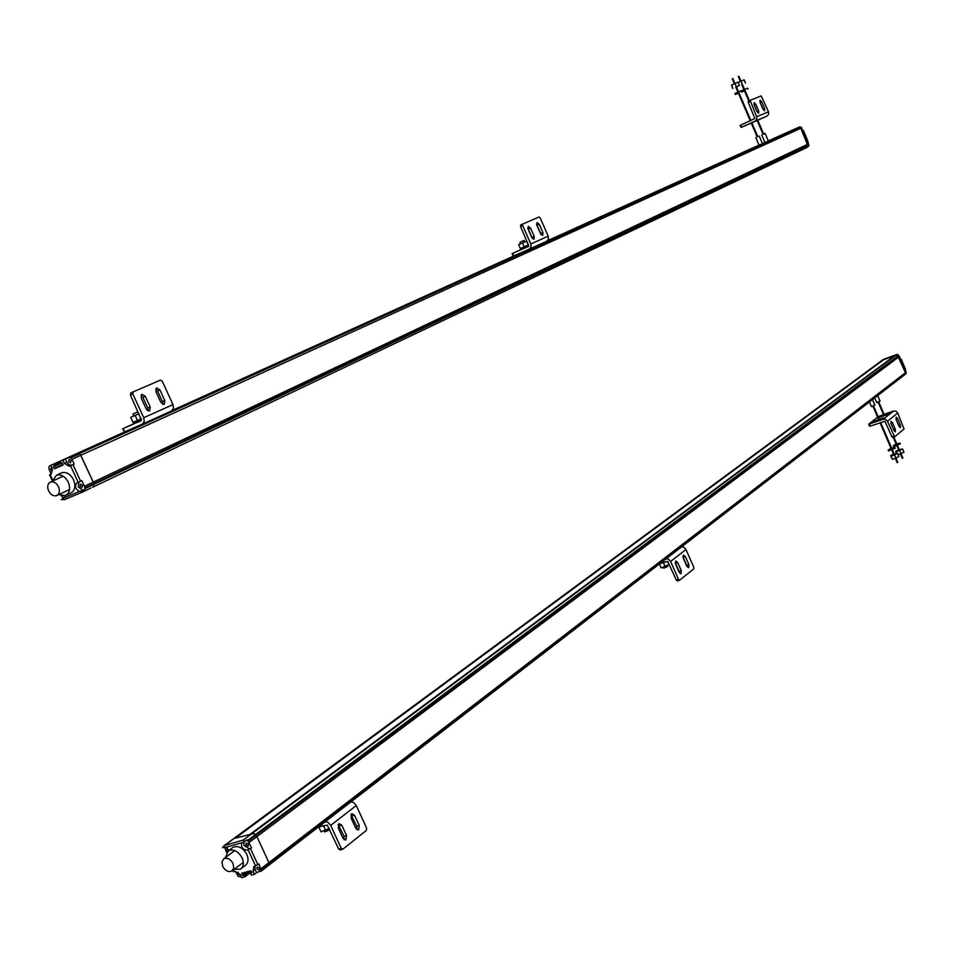 <?xml version="1.0" encoding="UTF-8"?>
<svg xmlns="http://www.w3.org/2000/svg" width="954" height="954" viewBox="0 0 954 954"><rect width="100%" height="100%" fill="white"/><g stroke="black" fill="none" stroke-linecap="round" stroke-linejoin="round"><path stroke-width="1.43" d="M78.944 482.02L78.3 487.041L83.07 490.273L84.966 489.474L84.441 486.266L81.865 480.673L80.649 481.245L72.993 464.658L69.344 466.267L64.443 463.465L62.904 460.15L60.03 461.39L794.026 129.386L798.82 127.299L800.823 128.265L798.82 127.299L795.696 128.635L800.597 126.965L802.863 130.71M78.419 453.412L79.182 453.663L78.419 453.412M800.895 127.097L79.182 453.663L80.315 454.486L79.623 453.913L70.763 457.92L68.95 457.479L62.904 460.15M72.993 464.658L74.197 464.109L71.979 459.303L80.84 455.285L80.315 454.486L93.23 482.116L80.84 455.285L800.823 128.265L807.668 144.269L807.859 145.712L805.677 148.025M93.504 482.867L93.23 482.116L93.504 482.867M92.55 487.279L806.702 147.572L807.859 145.712L93.73 484.477L93.647 483.63L93.468 486.278L93.73 484.477L84.954 488.651M82.449 492.085L90.988 487.947M60.03 461.39L60.519 463.048L62.332 462.964L62.94 465.123L54.581 468.736L53.317 466.864L54.593 465.612L53.937 464.193L49.751 465.814L129.875 429.574M768.316 140.882L791.152 130.686M803.292 130.543L807.573 140.321L808.682 144.793L807.859 145.712L800.823 128.265L801.658 127.884M137.591 411.949L132.892 414.012L137.591 411.949M135.027 423.349L141.144 420.726M124.616 431.864L122.649 428.859L141.478 420.094L130.412 395.039L130.734 392.965L133.214 391.856L132.833 393.954L143.744 417.733L144.245 421.632L142.325 424.172L124.616 431.864L123.138 428.656M141.24 420.619L122.649 428.859M142.396 424.136L171.529 410.959L173.449 408.443L172.972 404.603L162.287 381.23L160.463 380.109L133.214 391.856M149.623 410.876L150.219 407.06L145.294 396.304L141.8 394.276L141.216 398.092L146.153 408.861L149.432 410.959M164.255 404.341L164.827 400.561L159.95 389.912L156.516 387.896L155.943 391.653L160.832 402.338L164.076 404.424M155.669 388.982L157.541 390.973L162.407 401.622L162.681 404.317M140.942 395.361L142.873 397.377L147.787 408.121L148.061 410.864M148.192 409.612L147.011 410.125M148.192 409.588L146.999 410.113M60.865 473.184L61.891 472.719C66.553 471.729 70.453 474.09 73.577 479.802C75.998 486.325 74.984 490.761 70.536 493.135L66.303 495.138M58.731 494.613L65.277 495.627C69.725 493.254 70.739 488.794 68.306 482.259C65.182 476.523 61.283 474.15 56.608 475.152L52.243 481.233M80.649 481.245L77.012 482.843C74.436 486.063 75.235 488.925 79.409 491.417L83.07 490.273M64.359 495.877L63.87 497.952L61.211 499.61L63.369 498.596M52.279 468.748L51.206 474.102L49.56 474.818L51.277 474.019L49.059 469.225L48.904 466.959L49.751 465.814M50.741 465.421L52.279 468.736M136.1 426.879L53.639 464.169L136.172 426.843M69.344 466.267L74.197 464.109M64.443 463.465L66.863 462.356L69.105 464.777L71.765 465.158M66.863 462.356L65.337 459.041M71.979 459.303L70.763 457.92M68.628 461.664L69.153 459.423L71.097 460.591L70.572 462.845L68.628 461.664M82.509 485.3L81.996 487.518L80.029 486.349L80.553 484.119L82.509 485.3M84.966 489.474L82.593 490.606L82.402 492.109L64.669 499.55L61.211 499.61M82.593 490.606L80.708 491.393M61.342 495.746L63.524 498.441M52.553 470.62L50.622 469.451L51.552 467.174M58.492 486.731C56.393 482.891 53.782 481.305 50.657 481.973C47.652 483.559 46.973 486.54 48.606 490.928C50.717 494.78 53.341 496.366 56.465 495.675C59.446 494.089 60.114 491.107 58.492 486.731M141.359 418.913L134.097 422.109L141.359 418.925M132.892 414.012L133.81 416.004L130.734 417.375L138.986 413.738L134.49 415.694M130.734 417.375L133.035 422.407L141.299 418.77M135.158 415.419L137.483 420.476M735.796 87.124L739.481 85.407L735.82 87.172M732.839 78.574L734.95 83.499L738.086 82.163L739.481 85.407M736.333 86.742L734.938 83.499L731.539 85.061L732.934 88.293M732.696 88.507L731.539 85.061M739.004 92.932L735.343 94.482L738.992 92.908M735.343 94.47L734.926 93.528L741.27 90.666L742.021 91.512M741.842 84.775L742.439 84.501M738.897 76.26L740.996 81.162L744.12 79.838L745.503 83.058M742.379 84.393L740.996 81.162L738.205 82.438M745.026 90.547L741.377 92.085L745.014 90.523M741.699 90.761L747.614 88.173L748.031 89.127M808.873 145.867L806.822 147.524M757.202 136.923L757.798 136.66M763.117 134.299L765.108 133.429L763.713 134.037L757.738 120.144M757.81 136.672L751.8 122.684L756.367 120.669L746.445 125.081L751.203 122.971L757.202 136.935M751.847 122.816L757.75 120.168M751.251 123.066L741.043 127.442L740.161 125.379L754.852 118.463L748.282 102.436L748.27 101.219L750.142 100.373L756.665 116.782L756.796 119.345L755.21 121.134L741.043 127.442M757.762 120.192L767.052 116.054L768.626 114.289L768.507 111.761L761.173 95.889L750.154 100.373M741.151 127.395L740.161 125.379M758.716 113.264L758.692 111.046L755.747 104.165L754.077 102.615L754.101 104.845L757.059 111.737L758.68 113.287M764.619 108.553L761.686 101.708L760.028 100.182L760.052 102.376L762.997 109.233L764.607 110.783L764.619 108.553L763.009 109.269M235.388 838.149L882.128 360.302L895.639 355.353L898.179 356.247L905.441 372.74L904.893 374.648L905.441 372.74L897.797 355.878L895.639 355.353L883.499 359.765L235.388 838.149L253.847 833.522L235.388 838.149M894.59 355.735L250.771 833.808L894.59 355.735M882.975 359.682L896.76 354.518L243.282 840.033L244.82 841.464L241.911 842.776C240.873 846.973 242.531 849.442 246.883 850.193L251.582 847.867L247.575 840.462L255.433 834.619L253.847 833.522L256.03 835.263L255.433 834.619L898.549 355.317L900.743 359.467M256.519 835.883L256.912 836.575L256.519 835.883M249.066 842.43L256.912 836.575L268.933 862.607L256.912 836.575L899.455 356.45M269.183 863.477L268.933 862.607L269.183 863.477M905.31 368.983L906.097 373.503L268.67 865.326L261.241 870.704L259.011 863.942L253.871 866.482L253.001 871.097L255.135 869.452L256.614 872.66L261.241 870.704M329.273 828.537L321.033 831.84L318.791 826.963L323.549 825.615M323.442 825.675L325.672 830.552M222.676 866.315C225.287 870.775 228.34 872.35 231.846 871.05L233.766 867.961L233.014 863.477C230.403 859.029 227.362 857.443 223.856 858.731L221.924 861.82L222.676 866.315M232.216 847.963L233.146 847.271C238.369 845.351 242.924 847.712 246.8 854.331C248.851 859.459 248.267 863.215 245.047 865.624L241.314 868.462M234.04 869.392L240.372 869.177C243.604 866.769 244.176 862.988 242.125 857.861C238.238 851.218 233.682 848.845 228.447 850.765L225.442 857.551M232.848 870.298L233.48 871.741L235.268 871.407L240.217 874.52L241.708 877.74L244.939 876.726L244.296 875.355L242.423 875.235L241.863 873.184L250.64 870.811L251.892 872.683L250.52 873.685L251.462 875.116L254.479 874.305L253.001 871.097M243.282 840.033L224.238 845.59L222.497 847.689L225.704 847.319L229.043 850.324M246.883 850.193L251.582 847.867M243.723 841.762L244.069 845.506L249.03 848.571M241.267 876.786L238.297 876.476L235.376 871.396M240.313 875.188L238.035 874.019L238.226 872.218M226.623 852.494L224.619 847.14M248.445 844.254L248.135 846.15L245.858 844.97L246.156 843.074L248.445 844.254M247.575 840.462L246.931 839.878L244.82 841.464M227.815 851.206L227.016 850.229L227.446 848.285M259.524 868.212L259.226 870.084L256.924 868.915L257.21 867.031L259.524 868.212M254.98 866.089L255.135 869.452M254.479 874.305L256.614 872.66M318.266 827.082L327.27 825.091L338.682 849.048L340.22 849.942L342.295 849.322M325.326 821.644L328.057 822.372L330.704 825.389L341.234 848.356L342.927 849.155L366.384 830.409L366.622 828.12L356.283 805.522L353.684 802.564L350.977 801.861M346.564 835.609L341.806 825.222L338.992 823.576L338.265 827.989L343.046 838.399L345.849 840.033L346.564 835.609L344.024 836.3L338.145 824.494M359.253 825.568L354.542 815.253L351.752 813.619L351.06 817.983L355.794 828.31L358.561 829.932L359.253 825.568L356.724 826.259L350.917 814.561M344.144 839.806L344.024 836.3M356.868 829.694L356.724 826.259M329.846 829.765L324.694 831.888L324.265 830.946M896.76 354.518L883.654 359.288M906.097 373.503L905.048 374.528M904.654 374.779L268.634 865.361M897.642 354.506L898.549 355.317M896.879 354.471L897.607 354.53M878.598 419.39L873.888 421.465L881.365 419.068L883.964 417.733L879.206 419.176M883.476 414.537L878.145 416.695M877.62 417.113L868.724 424.208L883.285 419.259L885.682 419.45L887.447 421.298L894.59 436.837L904.058 428.99L897.714 413.01L895.973 411.186L893.588 411.007L884.084 414.322M883.786 415.264L879.099 417.327L886.54 414.93L889.128 413.607L884.394 415.05M894.53 436.849L892.682 437.481L891.895 436.765L884.954 421.346L870.227 426.104L868.855 424.232M895.353 429.383L892.467 422.67L891.048 421.346L891.06 423.814L893.946 430.54L895.365 431.852L895.353 429.383L893.683 429.956M900.457 425.186L897.595 418.508L896.176 417.196L896.188 419.653L899.062 426.343L900.469 427.642L900.457 425.186L898.811 425.758M874.651 405.164L871.443 406.607L869.464 401.98M879.862 401.097L876.678 402.54L874.699 397.937M896.128 444.004L893.314 445.709L899.717 443.312L896.724 443.753M900.326 443.86L893.707 446.639L893.338 445.78M899.336 449.823L898.74 450.073M898.608 449.763L895.663 451.373L896.188 451.814L902.627 449.024L899.217 449.561M902.627 449.024L903.975 452.16L898.143 454.736M899.67 450.646L901.017 453.77M896.188 451.814L896.7 453.007M895.663 451.373L896.402 453.102M891.692 448.225L891.096 448.475M891.012 448.285L888.186 450.014L894.625 447.605L891.608 448.034M895.234 448.153L888.591 450.944L888.222 450.085M893.504 454.08L890.559 455.702L891.072 456.143L894.578 454.975L897.547 453.341L894.125 453.865M897.547 453.341L898.895 456.489L895.925 458.123L897.786 462.416M891.072 456.143L892.419 459.291L890.559 455.702M892.419 459.291L895.925 458.123L894.578 454.975M899.646 356.891L899.932 357.571M905.799 371.273L906.097 371.965M659.464 563.945L665.594 561.691M667.883 561.501L669.028 564.553L661.17 567.964L659.488 564.136M663.495 562.836L665.176 566.652M669.028 564.553L667.621 561.346M664.58 562.025L659.87 563.635M660.013 563.516L667.728 561.405L676.338 580.115L677.388 580.914L679.379 580.247M666.226 558.722L668.504 559.163L670.614 561.441L678.521 579.412L679.642 580.163L693.737 568.906L693.773 567.248L685.974 549.516L683.899 547.262L681.633 546.845M681.287 570.623L677.71 562.49L675.778 561L675.587 564.148L679.165 572.293L681.084 573.771L681.287 570.623L679.105 571.327L675.205 562.598M688.907 564.577L685.354 556.504L683.446 555.025L683.267 558.138L686.82 566.235L688.728 567.702L688.907 564.577L686.737 565.293L682.885 556.647M679.486 572.877L679.105 571.327M687.107 566.783L686.737 565.293M667.717 566.438L663.65 568.226L663.233 567.284M519.942 242.233L524.068 240.408L519.942 242.233L520.622 243.771L518.63 244.653L526.739 241.076L520.932 243.64M526.739 241.076L528.456 244.987L524.247 246.871L520.359 248.577L518.63 244.653M528.301 245.071L526.572 241.159M522.518 242.948L524.247 246.871M526.525 245.977L520.801 248.505L526.525 245.977M528.528 246.37L521.266 249.566L520.801 248.505M532.427 238.536L527.765 227.994M522.887 248.899L528.409 246.49M521.254 249.543L512.107 253.657L528.754 245.941L520.562 226.48L520.645 224.953L522.768 224.011L522.685 225.538L530.806 243.985L531.044 247.05L529.279 249.137L513.395 256.066M528.468 246.43L527.002 247.05M528.635 246.215L528.122 245.273M520.645 224.953L539.034 216.999L540.226 217.965L548.228 236.163L548.467 239.192L546.702 241.255L529.351 249.113M534.049 239.275L534.204 236.461L530.531 228.113L528.266 226.36L528.111 229.175L531.783 237.534L533.966 239.311M542.766 235.388L542.921 232.585L539.272 224.297L537.03 222.556L536.887 225.347L540.536 233.647L542.683 235.423M536.553 224.214L541.145 234.648M764.953 142.468L762.461 143.601L764.953 142.468M759.062 145.139L547.322 240.897L759.062 145.139M523.841 251.522L172.221 410.53L523.901 251.486M799.571 126.954L68.855 457.515M70.322 457.67L800.597 126.965M808.491 143.875L84.441 486.266M84.87 487.792L808.682 144.793M172.471 410.315L518.392 253.895M547.536 240.718L759.038 145.08M762.437 143.541L764.929 142.408M130.412 395.039L132.833 393.954M172.972 404.603L143.744 417.733M157.541 390.973L159.95 389.912M164.827 400.561L162.407 401.622M142.873 397.377L145.294 396.304M150.219 407.06L147.787 408.121M70.536 465.755L78.204 482.33M79.409 491.417L63.87 497.952M52.506 479.898L50.061 474.603M54.175 464.467L59.875 461.891M60.233 462.678L54.533 465.254M54.414 465.85L60.555 463.072M53.317 466.864L62.237 462.809M62.976 464.359L54.044 468.426M54.581 468.736L63.119 464.848L54.557 468.736M807.966 142.623L808.265 143.327M801.694 127.979L801.992 128.671M755.21 121.134L767.052 116.054M741.616 127.18L740.733 125.117M748.282 102.436L750.142 101.589M768.507 111.761L756.665 116.782M760.076 102.436L761.686 101.708M754.125 104.892L755.747 104.165M758.692 111.046L757.071 111.773M224.965 845.184L883.595 359.312M898.93 355.687L248.183 841.118M906.181 372.167L261.157 868.593M261.36 870.263L906.217 373.217M248.135 849.847L255.565 865.934M234.064 871.741L233.253 869.988M225.704 847.319L241.911 842.776M257.938 864.753L250.508 848.678M244.904 876.798L251.462 871.765M251.319 871.467L244.892 876.392M241.72 873.709L242.71 872.958M246.859 871.837L242.423 875.235M242.972 875.569L248.386 871.419M249.411 871.145L243.997 875.295M244.546 875.629L250.819 870.823M330.704 825.389L356.283 805.522M352.014 815.968L354.542 815.253M339.266 825.925L341.806 825.222M341.234 848.356L338.682 849.048M901.22 359.443L905.358 369.091M893.588 411.007L883.285 419.259M887.447 421.298L897.714 413.01M895.985 419.068L897.595 418.508M890.845 423.23L892.467 422.67M893.803 436.121L891.895 436.765M870.227 426.104L869.356 424.101M892.717 437.457L894.482 436.86M670.614 561.441L685.974 549.516M683.183 557.219L685.354 556.504M675.527 563.206L677.71 562.49M678.521 579.412L676.338 580.115M513.789 255.91L512.68 253.406M520.562 226.48L522.685 225.538M548.228 236.163L530.806 243.985M537.162 225.227L539.272 224.297M542.921 232.585L540.811 233.515M528.421 229.055L530.531 228.113M534.204 236.461L532.093 237.391M68.95 457.479L799.643 126.918M144.066 424.28L143.768 423.636M138.712 426.7L138.413 426.044M153.379 420.058L153.081 419.414M158.674 417.661L158.376 417.017M130.734 392.965L133.155 391.879M61.891 472.719L56.608 475.152M49.584 474.806L52.327 480.709M50.657 481.973L63.143 476.213M57.157 495.353L69.07 489.748M134.097 422.109L134.717 423.469M738.301 76.523L740.411 81.436M741.807 84.691L743.965 89.724M744.394 90.702L748.807 100.981M757.142 120.407L763.117 134.311M742.403 84.429L744.561 89.461M744.991 90.439L749.403 100.707M732.243 78.836L734.353 83.773M735.772 87.052L737.943 92.097M738.36 93.087L750.297 120.86M736.369 86.778L738.539 91.834M738.968 92.824L750.893 120.586M807.883 142.444L808.336 143.505M807.573 140.321L803.375 130.495M801.61 127.776L802.075 128.862M762.484 143.66L759.217 136.04M759.086 145.199L755.795 137.555M764.977 142.528L761.709 134.919M768.364 141.001L765.108 133.429M748.27 101.219L750.13 100.385M883.285 359.455L224.238 845.59M243.043 862.583L232.466 870.585M234.779 850.586L223.856 858.731M228.447 850.765L233.146 847.271M244.856 876.857L251.474 871.789M260.859 871.36L268.42 865.528M342.462 849.334L340.22 849.942M872.946 406.249L878.837 419.951M880.029 422.705L891.358 449.072M891.835 450.205L893.862 454.903M895.329 458.314L897.189 462.654M873.542 405.999L879.457 419.736M880.637 422.503L891.954 448.821M892.431 449.954L894.458 454.653M878.169 402.183L884.024 415.813M893.254 437.29L896.462 444.779M896.951 445.9L898.954 450.574M900.409 453.973L902.269 458.29M878.765 401.932L884.632 415.598M893.862 437.087L897.058 444.54M897.535 445.649L899.55 450.324M901.029 453.77L902.866 458.051M905.429 369.007L901.291 359.36M869.595 426.211L868.736 424.22M874.866 405.2L872.481 399.654M880.077 401.145L877.704 395.624M899.956 443.002L900.349 443.932M894.864 447.283L895.269 448.225M679.463 580.247L677.388 580.914M667.752 566.509L667.299 565.495M513.216 256.149L512.107 253.657M524.748 241.958L524.068 240.408"/></g></svg>

